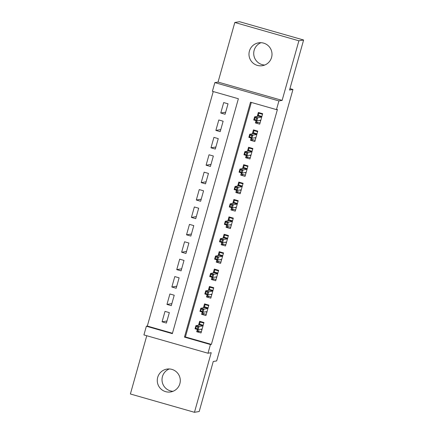 <?xml version="1.0" encoding="UTF-8"?>
<svg xmlns="http://www.w3.org/2000/svg" width="434" height="434" viewBox="0 0 434 434"><rect width="100%" height="100%" fill="white"/><g stroke="black" fill="none" stroke-linecap="round" stroke-linejoin="round"><path stroke-width="0.65" d="M264.702 65.04A11.582 11.517 80.6 0 1 261.002 42.695M249.409 51.093A11.582 11.517 -99.4 0 0 262.38 65.686A11.582 11.517 -99.4 0 0 271.575 57.429A11.582 11.517 -99.4 0 0 258.599 42.836A11.582 11.517 -99.4 0 0 249.409 51.093M172.998 391.305A11.582 11.517 80.6 0 1 169.298 368.96M157.699 377.358A11.582 11.517 -99.4 0 0 170.671 391.945A11.582 11.517 -99.4 0 0 179.866 383.689A11.582 11.517 -99.4 0 0 166.889 369.101A11.582 11.517 -99.4 0 0 157.699 377.358M212.4 91.314L214.846 82.612L278.916 100.927L276.474 109.623L250.499 102.202L184.466 337.109L210.441 344.536L207.994 353.233L143.925 334.923L146.372 326.222L172.347 333.648L238.374 98.735L212.4 91.314M218.058 82.08L282.133 100.39L298.885 40.796L303.616 40.009L239.541 21.7L234.81 22.481L218.058 82.08L214.846 82.612M146.763 335.737L130.384 393.991L194.459 412.3L211.212 352.701L207.994 353.233M213.235 91.552L147.316 326.064L146.372 326.222M298.885 40.796L234.81 22.481M303.616 40.009L289.549 90.039L292.955 89.475L216.653 360.925L213.251 361.489L199.19 411.519L194.459 412.3M256.038 120.636L255.398 122.914L259.727 124.151L262.662 113.708L258.333 112.471L257.226 116.415M251.15 138.034L250.505 140.312L254.834 141.549L257.769 131.111L253.44 129.875L252.333 133.813M246.257 155.437L245.617 157.716L249.946 158.952L252.881 148.509L248.552 147.272L247.445 151.216M241.364 172.835L240.724 175.114L245.053 176.35L247.988 165.913L243.658 164.676L242.552 168.614M236.476 190.238L235.836 192.517L240.165 193.754L243.1 183.311L238.771 182.074L237.658 186.018M231.582 207.636L230.942 209.915L235.271 211.152L238.206 200.714L233.877 199.477L232.77 203.416M226.694 225.04L226.049 227.318L230.378 228.555L233.313 218.112L228.984 216.875L227.877 220.819M221.801 242.438L221.161 244.716L225.49 245.953L228.425 235.516L224.096 234.279L222.989 238.217M216.908 259.841L216.268 262.12L220.597 263.357L223.532 252.913L219.203 251.677L218.096 255.621M212.02 277.239L211.38 279.518L215.709 280.755L218.644 270.317L214.315 269.08L213.202 273.019M207.126 294.643L206.486 296.921L210.816 298.158L213.75 287.715L209.421 286.478L208.315 290.422M202.239 312.041L201.598 314.319L205.928 315.561L208.857 305.118L204.528 303.881L203.421 307.82M166.976 321.014L162.072 321.822L165.007 311.384L169.336 312.621L166.401 323.064L162.072 321.822M171.869 303.61L166.96 304.424L169.895 293.981L174.224 295.218L171.289 305.661L166.96 304.424M176.757 286.212L171.853 287.02L174.788 276.583L179.117 277.82L176.182 288.257L171.853 287.02M181.651 268.809L176.746 269.623L179.681 259.179L184.011 260.416L181.076 270.859L176.746 269.623M186.539 251.411L181.634 252.219L184.569 241.781L188.898 243.018L185.964 253.456L181.634 252.219M191.432 234.007L186.528 234.821L189.463 224.378L193.792 225.615L190.857 236.058L186.528 234.821M196.325 216.609L191.416 217.418L194.351 206.98L198.68 208.217L195.745 218.655L191.416 217.418M201.213 199.206L196.309 200.02L199.244 189.577L203.573 190.814L200.638 201.257L196.309 200.02M206.107 181.808L201.202 182.616L204.132 172.179L208.461 173.416L205.532 183.853L201.202 182.616M210.995 164.405L206.09 165.218L209.025 154.775L213.354 156.012L210.419 166.455L206.09 165.218M215.888 147.007L210.984 147.815L213.919 137.377L218.248 138.614L215.313 149.052L210.984 147.815M220.776 129.603L215.872 130.417L218.807 119.974L223.136 121.211L220.201 131.654L215.872 130.417M147.316 326.064L172.455 333.252M225.094 114.25L228.029 103.813L223.7 102.576L220.765 113.014L225.094 114.25M251.329 102.44L185.41 336.952L211.385 344.379L277.418 109.466L276.474 109.623M197.345 329.444L196.705 331.722L201.034 332.959L203.969 322.522L199.64 321.279L198.533 325.223M292.955 89.475L289.95 88.617M282.133 100.39L278.916 100.927M211.385 344.379L210.441 344.536M185.41 336.952L184.466 337.109M199.564 331.25L196.705 331.722M225.669 112.205L220.765 113.014M204.452 313.847L201.598 314.319M209.345 296.449L206.486 296.921M214.233 279.046L211.38 279.518M219.127 261.648L216.268 262.12M224.02 244.244L221.161 244.716M228.908 226.846L226.049 227.318M233.801 209.443L230.942 209.915M238.689 192.045L235.836 192.517M243.582 174.642L240.724 175.114M248.476 157.244L245.617 157.716M253.364 139.84L250.505 140.312M258.257 122.442L255.398 122.914M198.029 329.639L197.725 330.724L201.371 331.766M201.479 321.806L200.172 322.023L203.817 323.064M200.172 322.023L199.559 324.198L203.204 325.24M201.984 329.59L200.774 329.243M197.909 327.084L196.179 326.59L195.691 328.326L197.421 328.826L197.909 327.084L199.043 326.547L198.164 329.677L195.045 328.788L195.929 325.652L199.043 326.547L203.02 325.885L199.928 324.99L199.559 324.198L199.309 325.093M196.179 326.59L195.929 325.652L199.928 324.99M197.421 328.826L198.164 329.677L202.141 329.021M195.691 328.326L195.045 328.788M202.922 312.236L202.618 313.321L206.258 314.362M206.367 304.408L205.06 304.625L208.705 305.666M205.06 304.625L204.452 306.8L208.092 307.842M206.872 312.187L205.662 311.845M207.913 308.476L204.821 307.592L204.452 306.8L204.197 307.695M202.803 309.681L201.072 309.187L200.579 310.928L202.315 311.422L202.803 309.681L203.937 309.144L203.058 312.274L199.938 311.384L200.817 308.254L203.937 309.144L207.913 308.487M201.072 309.187L200.817 308.254L204.821 307.592M202.315 311.422L203.058 312.274L207.034 311.617M200.579 310.928L199.938 311.384M207.81 294.838L207.506 295.923L211.152 296.964M211.26 287.004L209.953 287.221L213.599 288.263M209.953 287.221L209.34 289.397L212.986 290.438M211.765 294.789L210.555 294.442M207.691 292.283L205.96 291.789L205.472 293.525L207.202 294.024L207.691 292.283L208.825 291.746L207.946 294.876L204.832 293.986L205.711 290.851L208.825 291.746L212.806 291.084L209.709 290.189L209.34 289.397L209.09 290.292M205.96 291.789L205.711 290.851L209.709 290.189M207.202 294.024L207.946 294.876L211.922 294.219M205.472 293.525L204.832 293.986M212.703 277.434L212.4 278.519L216.045 279.561M216.148 269.606L214.841 269.823L218.486 270.865M214.841 269.823L214.233 271.999L217.879 273.04M216.653 277.386L215.448 277.044M217.7 273.675L214.602 272.791L214.233 271.999L213.978 272.894M212.584 274.879L210.853 274.386L210.365 276.127L212.096 276.621L212.584 274.879L213.718 274.342L212.839 277.472L209.72 276.583L210.598 273.453L213.718 274.342L217.694 273.686M210.853 274.386L210.598 273.453L214.602 272.791M212.096 276.621L212.839 277.472L216.816 276.816M210.365 276.127L209.72 276.583M217.597 260.037L217.288 261.122L220.933 262.163M221.042 252.203L219.734 252.42L223.38 253.461M219.734 252.42L219.121 254.595L222.767 255.637M221.546 259.988L220.336 259.641M217.477 257.481L215.741 256.988L215.253 258.724L216.984 259.223L217.477 257.481L218.611 256.944L217.727 260.075L214.613 259.185L215.492 256.049L218.611 256.944L222.588 256.282L219.49 255.387L219.121 254.595L218.872 255.49M215.741 256.988L215.492 256.049L219.49 255.387M216.984 259.223L217.727 260.075L221.703 259.418M215.253 258.724L214.613 259.185M222.485 242.633L222.181 243.718L225.826 244.76M225.935 234.805L224.628 235.022L228.273 236.063M224.628 235.022L224.015 237.197L227.66 238.239M226.434 242.584L225.23 242.243M227.481 238.874L224.383 237.989L224.015 237.197L223.765 238.092M222.365 240.078L220.635 239.584L220.147 241.326L221.877 241.819L222.365 240.078L223.499 239.541L222.62 242.671L219.501 241.781L220.385 238.651L223.499 239.541L227.476 238.884M220.635 239.584L220.385 238.651L224.383 237.989M221.877 241.819L222.62 242.671L226.597 242.015M220.147 241.326L219.501 241.781M227.378 225.235L227.069 226.32L230.714 227.362M230.823 217.401L229.515 217.618L233.161 218.66M229.515 217.618L228.908 219.794L232.548 220.835M231.327 225.186L230.118 224.839M227.259 222.68L225.528 222.186L225.034 223.922L226.77 224.421L227.259 222.68L228.392 222.143L227.508 225.273L224.394 224.383L225.273 221.248L228.392 222.143L232.369 221.481L229.277 220.586L228.908 219.794L228.653 220.689M225.528 222.186L225.273 221.248L229.277 220.586M226.77 224.421L227.508 225.273L231.49 224.611M225.034 223.922L224.394 224.383M232.266 207.832L231.962 208.917L235.608 209.958M235.716 200.003L234.409 200.22L238.054 201.262M234.409 200.22L233.796 202.396L237.441 203.438M236.221 207.783L235.011 207.441M237.262 204.072L234.165 203.188L233.796 202.396L233.546 203.291M232.147 205.277L230.416 204.783L229.928 206.524L231.658 207.018L232.147 205.277L233.28 204.739L232.402 207.87L229.288 206.98L230.166 203.85L233.28 204.739L237.262 204.083M230.416 204.783L230.166 203.85L234.165 203.188M231.658 207.018L232.402 207.87L236.378 207.213M229.928 206.524L229.288 206.98M237.159 190.434L236.856 191.519L240.501 192.56M240.604 182.6L239.297 182.817L242.942 183.859M239.297 182.817L238.689 184.993L242.335 186.034M241.109 190.385L239.904 190.038M237.04 187.879L235.309 187.385L234.821 189.121L236.552 189.62L237.04 187.879L238.174 187.342L237.295 190.472L234.176 189.582L235.054 186.446L238.174 187.342L242.15 186.68L239.058 185.785L238.689 184.993L238.434 185.888M235.309 187.385L235.054 186.446L239.058 185.785M236.552 189.62L237.295 190.472L241.271 189.81M234.821 189.121L234.176 189.582M242.047 173.03L241.743 174.115L245.389 175.157M245.498 165.202L244.19 165.419L247.836 166.461M244.19 165.419L243.577 167.595L247.223 168.636M246.002 172.982L244.792 172.64M247.044 169.271L243.946 168.387L243.577 167.595L243.328 168.49M241.928 170.475L240.197 169.982L239.709 171.723L241.44 172.217L241.928 170.475L243.067 169.938L242.183 173.068L239.069 172.179L239.948 169.048L243.067 169.938L247.044 169.282M240.197 169.982L239.948 169.048L243.946 168.387M241.44 172.217L242.183 173.068L246.159 172.412M239.709 171.723L239.069 172.179M246.941 155.632L246.637 156.717L250.282 157.759M250.391 147.799L249.083 148.016L252.729 149.057M249.083 148.016L248.47 150.191L252.116 151.233M250.89 155.584L249.686 155.236M246.821 153.077L245.091 152.584L244.602 154.32L246.333 154.819L246.821 153.077L247.955 152.535L247.076 155.67L243.957 154.781L244.841 151.645L247.955 152.535L251.932 151.878L248.839 150.983L248.47 150.191L248.221 151.086M245.091 152.584L244.841 151.645L248.839 150.983M246.333 154.819L247.076 155.67L251.053 155.009M244.602 154.32L243.957 154.781M251.834 138.229L251.525 139.314L255.17 140.356M255.279 130.401L253.971 130.618L257.617 131.659M253.971 130.618L253.364 132.788L257.004 133.829M255.783 138.18L254.574 137.838M256.825 134.469L253.727 133.585L253.364 132.788L253.109 133.688M251.715 135.674L249.979 135.18L249.49 136.922L251.226 137.415L251.715 135.674L252.848 135.137L251.964 138.267L248.85 137.377L249.729 134.247L252.848 135.137L256.825 134.48M249.979 135.18L249.729 134.247L253.727 133.585M251.226 137.415L251.964 138.267L255.946 137.611M249.49 136.922L248.85 137.377M256.722 120.831L256.418 121.916L260.064 122.958M260.172 112.997L258.865 113.214L262.51 114.256M258.865 113.214L258.252 115.39L261.897 116.431M260.677 120.782L259.467 120.435M256.602 118.276L254.872 117.782L254.384 119.518L256.114 120.017L256.602 118.276L257.736 117.733L256.857 120.869L253.738 119.979L254.622 116.844L257.736 117.733L261.718 117.077L258.621 116.182L258.252 115.39L258.002 116.285M254.872 117.782L254.622 116.844L258.621 116.182M256.114 120.017L256.857 120.869L260.834 120.207M254.384 119.518L253.738 119.979"/></g></svg>
